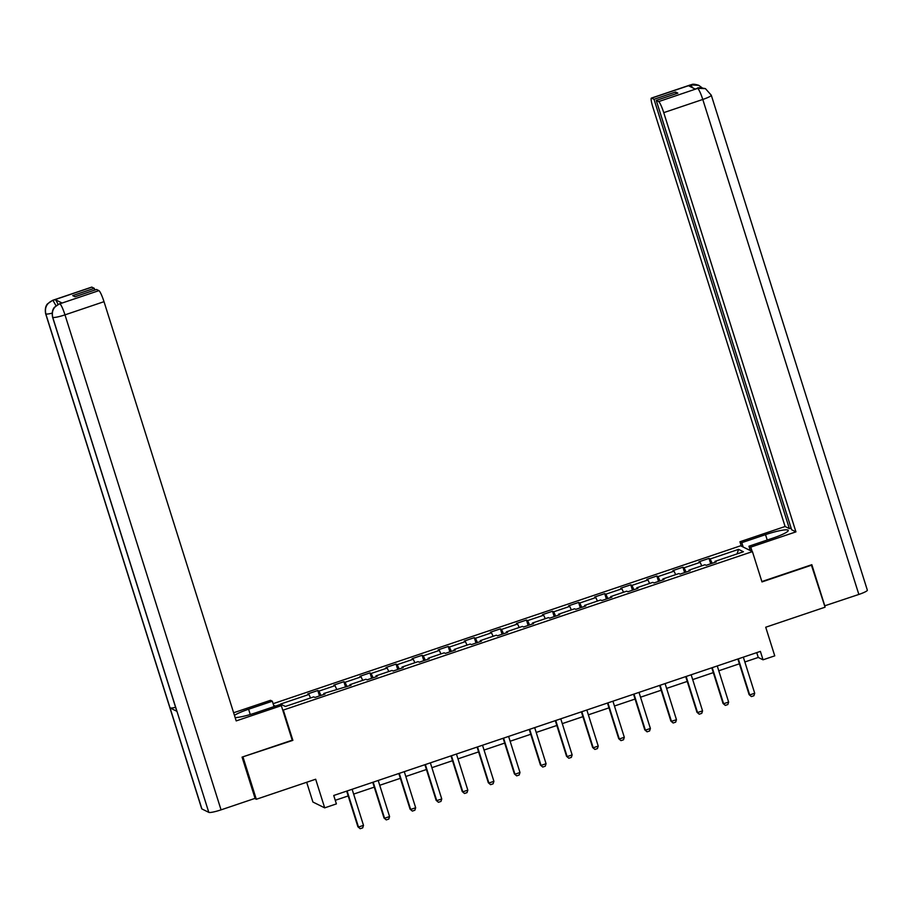 <?xml version="1.0" encoding="UTF-8"?>
<svg xmlns="http://www.w3.org/2000/svg" width="913" height="913" viewBox="0 0 913 913"><rect width="100%" height="100%" fill="white"/><g stroke="black" fill="none" stroke-linecap="round" stroke-linejoin="round"><path stroke-width="1.37" d="M306.677 782.27L312.908 802.025L324.686 807.857L336.395 803.897L333.736 795.485L760.392 651.391L763.04 659.802L774.749 655.854L765.722 627.231L825.078 607.191L811.326 564.862M242.573 756.945L292.868 740.352L283.315 710.052L752.426 551.612L740.637 545.78L273.113 703.683M243.041 757.185L256.313 799.274L254.716 798.487M283.315 710.052L282.608 709.709M275.406 706.137L273.615 705.258M738.594 549.364L710.177 558.961L709.013 558.391L698.981 561.78L700.145 562.351L684.088 567.772L682.924 567.201L672.892 570.579L674.056 571.161L658.011 576.582L656.846 576L646.815 579.39L647.979 579.972L631.933 585.393L630.769 584.811L620.737 588.2L621.901 588.782L605.855 594.192L604.691 593.621L594.66 597.011L595.824 597.581L579.766 603.002L578.602 602.432L568.571 605.821L569.735 606.392L553.689 611.813L552.525 611.242L542.493 614.632L543.657 615.202L527.611 620.623L526.447 620.053L516.416 623.431L517.58 624.013L501.522 629.434L500.37 628.852L490.338 632.241L491.502 632.823L475.445 638.244L474.281 637.662L464.249 641.052L465.413 641.622L449.367 647.043L448.203 646.472L438.172 649.862L439.336 650.433L423.29 655.854L422.126 655.283L412.094 658.672L413.258 659.243L397.201 664.664L396.048 664.093L386.016 667.471L387.18 668.054L371.123 673.474L369.959 672.892L359.927 676.282L361.091 676.864L345.046 682.285L343.881 681.703L333.85 685.092L335.014 685.663L318.968 691.084L317.804 690.513L307.772 693.903L308.936 694.473L280.508 704.071L285.358 706.468L313.775 696.87L314.939 697.452L324.971 694.063L323.807 693.481L351.049 685.252L349.884 684.67L365.942 679.261L367.094 679.831L377.126 676.442L375.973 675.871L392.019 670.45L393.183 671.021L403.215 667.631L402.051 667.061L418.097 661.64L419.261 662.21L429.293 658.821L428.129 658.25L444.175 652.829L445.339 653.4L455.37 650.022L454.206 649.44L470.263 644.019L471.416 644.601L481.448 641.211L480.295 640.629L496.341 635.208L497.505 635.79L507.537 632.401L506.373 631.83L522.419 626.409L523.583 626.98L533.614 623.59L532.45 623.02L548.496 617.599L549.66 618.169L559.692 614.78L558.528 614.209L574.585 608.788L575.749 609.359L585.769 605.981L584.617 605.399L600.663 599.978L601.827 600.56L611.858 597.17L610.694 596.588L626.74 591.168L627.904 591.75L637.936 588.36L636.772 587.789L652.818 582.368L653.982 582.939L664.013 579.55L662.849 578.979L678.907 573.558L680.071 574.129L690.102 570.739L688.938 570.169L704.984 564.748L706.148 565.318L716.18 561.94L715.016 561.358L743.433 551.76L738.594 549.364L737.031 553.917M323.932 694.405L323.807 693.481M318.968 691.084L320.965 695.409M335.014 685.663L336.623 689.155M350.021 685.595L349.884 684.67M345.046 682.285L347.043 686.61M361.091 676.864L362.701 680.345M376.099 676.795L375.973 675.871M371.123 673.474L373.12 677.8M387.18 668.054L388.778 671.534M402.177 667.985L402.051 667.061M397.201 664.664L399.198 668.989M413.258 659.243L414.867 662.735M428.254 659.175L428.129 658.25M423.29 655.854L425.287 660.179M439.336 650.433L440.945 653.925M454.343 650.364L454.206 649.44M449.367 647.043L451.364 651.368M465.413 641.622L467.022 645.114M480.421 641.554L480.295 640.629M475.445 638.244L477.442 642.558M491.502 632.823L493.111 636.304M506.498 632.755L506.373 631.83M501.522 629.434L503.52 633.759M517.58 624.013L519.189 627.493M532.576 623.944L532.45 623.02M527.611 620.623L529.608 624.949M543.657 615.202L545.266 618.694M558.665 615.134L558.528 614.209M553.689 611.813L555.686 616.138M569.735 606.392L571.344 609.884M584.742 606.323L584.617 605.399M579.766 603.002L581.764 607.328M595.824 597.581L597.433 601.074M610.82 597.513L610.694 596.588M605.855 594.192L607.841 598.517M621.901 588.782L623.511 592.263M636.897 588.714L636.772 587.789M631.933 585.393L633.93 589.718M647.979 579.972L649.588 583.453M662.986 579.903L662.849 578.979M658.011 576.582L660.008 580.908M674.056 571.161L675.666 574.642M689.064 571.093L688.938 570.169M684.088 567.772L686.085 572.097M700.145 562.351L701.755 565.843M715.141 562.282L715.016 561.358M710.177 558.961L712.163 563.287M324.686 807.857L315.67 779.234L256.313 799.274M752.426 551.612L761.978 581.923L811.805 565.09M744.848 661.971L758.269 657.44L763.04 659.802M335.265 800.302L348.184 795.942M353.639 794.093L374.273 787.132M379.728 785.283L400.351 778.321M405.806 776.484L426.428 769.511M431.883 767.673L452.517 760.7M457.961 758.863L478.595 751.901M484.05 750.052L504.672 743.091M510.127 741.242L530.75 734.28M536.205 732.443L556.839 725.47M562.282 723.632L582.916 716.659M588.371 714.822L608.994 707.86M614.449 706.011L635.071 699.05M640.527 697.201L661.16 690.239M666.604 688.402L687.238 681.429M692.693 679.592L713.315 672.619M718.771 670.781L739.393 663.808M308.936 694.473L310.546 697.966M756.74 652.612L758.269 657.44M709.013 558.391L710.713 563.778M682.924 567.201L684.624 572.588M656.846 576L658.547 581.398M630.769 584.811L632.469 590.209M604.691 593.621L606.392 599.019M578.602 602.432L580.303 607.818M552.525 611.242L554.225 616.629M526.447 620.053L528.148 625.439M500.37 628.852L502.07 634.25M474.281 637.662L475.981 643.06M448.203 646.472L449.904 651.859M422.126 655.283L423.826 660.67M396.048 664.093L397.748 669.48M369.959 672.892L371.659 678.291M343.881 681.703L345.582 687.101M317.804 690.513L319.504 695.9M292.868 740.352L292.171 740.009M743.33 657.143L754.709 693.241L753.91 695.74L751.399 696.585L749.117 694.656L737.875 658.992M754.709 693.241L749.699 694.941L738.309 658.844M751.399 696.585L749.117 694.656M752.164 551.486L750.783 547.115L748.957 546.202L772.695 538.191A20.052 2.796 -17.5 0 0 788.239 530.385A20.052 2.796 -17.5 0 0 765.528 534.641L741.79 542.664L739.952 541.751L785.1 526.504L652.909 107.278A10.694 1.529 -108.7 0 1 651.403 98.09A10.694 1.529 -108.7 0 1 651.642 98.125L654.016 99.3L789.38 528.627L785.1 526.504M750.783 547.115L795.931 531.868L791.639 529.745L656.276 100.419L658.65 101.594L697.897 88.31M791.103 528.045L789.38 528.627M743.171 547.035L741.79 542.664M741.333 546.134L739.952 541.751M750.338 550.585L748.957 546.202M795.931 531.868L663.74 112.641A10.694 1.529 -108.7 0 0 658.65 101.594M697.909 88.31L697.372 88.333C697.281 87.465 699.963 87.568 705.441 88.641L711.284 95.192L867.35 590.186A10.967 1.529 162.5 0 1 858.848 594.443L824.656 605.844M656.276 100.419L677.845 93.137L675.574 92.019L654.016 99.3M692.659 87.796L690.753 84.977L688.505 85.742L695.352 89.132L697.6 88.367M824.827 605.935L811.828 564.691L761.864 581.558M675.574 92.019L676.111 93.719M705.441 88.641L697.92 88.299M702.04 87.751L698.787 85.343L690.97 84.875L651.642 98.125M250.265 714.514L248.598 709.23A20.052 2.796 -17.5 0 0 234.447 715.37M235.155 717.595A20.052 2.796 -17.5 0 0 255.766 712.779L279.504 704.756L281.341 705.658L236.193 720.905L104.014 301.678L64.983 314.859L221.049 809.854L255.069 798.361L242.071 757.117L292.217 740.181L281.341 705.658M248.598 709.23L272.336 701.207L270.51 700.305L233.625 712.756M274.037 706.605L272.336 701.207M91.916 287.161L52.874 300.354A10.694 1.529 71.3 0 0 52.634 300.32L91.677 287.127A10.694 1.529 71.3 0 1 91.916 287.161L94.29 288.337L94.826 290.037M221.049 809.854A10.967 1.529 162.5 0 1 208.803 812.365L176.962 711.341A10.967 1.529 162.5 0 1 176.802 711.17L52.577 317.199A10.967 1.529 162.5 0 0 52.737 317.37C51.402 311.048 53.684 306.551 59.585 303.881L98.924 290.631A10.694 1.529 71.3 0 1 104.014 301.678M175.581 707.324A10.967 1.529 162.5 0 1 170.046 707.917L201.899 808.941L208.803 812.365M201.899 808.941A10.967 1.529 162.5 0 1 201.716 808.77L45.65 313.775A10.967 1.529 162.5 0 0 45.821 313.946C44.497 307.613 46.768 303.116 52.646 300.457L55.214 299.624A10.694 1.529 71.3 0 1 57.998 304.394M52.109 313.17A10.967 1.529 162.5 0 1 45.821 313.946L170.046 707.917L176.962 711.341L52.737 317.37A10.967 1.529 162.5 0 0 64.983 314.859A10.694 1.529 -108.7 0 0 59.881 303.812M94.29 288.337L72.72 295.618L74.98 296.736L96.55 289.455L98.924 290.631M62.061 303.013L59.802 303.778L61.822 302.979A10.694 1.529 71.3 0 1 62.061 303.013L55.214 299.624M55.978 305.718L52.954 300.388M717.253 665.954L728.631 702.051L727.832 704.539L725.321 705.395L723.039 703.466L711.798 667.802M728.631 702.051L723.61 703.74L712.231 667.654M725.321 705.395L723.039 703.466M691.164 674.764L702.554 710.862L701.743 713.35L699.244 714.206L696.961 712.266L685.72 676.601M702.554 710.862L697.532 712.551L686.154 676.465M699.244 714.206L696.961 712.266M665.086 683.575L676.465 719.672L675.666 722.16L673.155 723.005L670.884 721.076L659.631 685.412M676.465 719.672L671.454 721.361L660.076 685.264M673.155 723.005L670.884 721.076M639.009 692.385L650.387 728.471L649.588 730.971L647.077 731.815L644.795 729.886L633.554 694.222M650.387 728.471L645.377 730.172L633.987 694.074M647.077 731.815L644.795 729.886M612.931 701.195L624.309 737.282L623.499 739.781L621 740.626L618.717 738.697L607.476 703.033M624.309 737.282L619.288 738.982L607.91 702.884M621 740.626L618.717 738.697M586.842 709.994L598.232 746.092L597.422 748.592L594.911 749.436L592.64 747.507L581.398 711.843M598.232 746.092L593.21 747.781L581.832 711.695M594.911 749.436L592.64 747.507M560.765 718.805L572.143 754.903L571.344 757.391L568.833 758.247L566.562 756.306L555.309 720.654M572.143 754.903L567.133 756.592L555.755 720.505M568.833 758.247L566.562 756.306M534.687 727.615L546.065 763.713L545.266 766.201L542.756 767.046L540.473 765.117L529.232 729.453M546.065 763.713L541.055 765.402L529.666 729.304M542.756 767.046L540.473 765.117M508.609 736.426L519.988 772.512L519.177 775.011L516.678 775.856L514.396 773.927L503.154 738.263M519.988 772.512L514.966 774.213L503.588 738.115M516.678 775.856L514.396 773.927M482.521 745.236L493.91 781.323L493.1 783.822L490.589 784.666L488.318 782.738L477.077 747.074M493.91 781.323L488.889 783.023L477.51 746.925M490.589 784.666L488.318 782.738M456.443 754.035L467.821 790.133L467.022 792.632L464.512 793.477L462.24 791.548L450.988 755.884M467.821 790.133L462.811 791.833L451.433 755.736M464.512 793.477L462.24 791.548M430.365 762.846L441.744 798.943L440.945 801.431L438.434 802.287L436.152 800.347L424.91 764.695M441.744 798.943L436.734 800.633L425.344 764.546M438.434 802.287L436.152 800.347M404.288 771.656L415.666 807.754L414.856 810.242L412.356 811.086L410.074 809.158L398.833 773.494M415.666 807.754L410.645 809.443L399.266 773.345M412.356 811.086L410.074 809.158M378.199 780.467L389.577 816.564L388.778 819.052L386.267 819.897L383.996 817.968L372.744 782.304M389.577 816.564L384.567 818.253L373.189 782.156M386.267 819.897L383.996 817.968M352.121 789.277L363.5 825.363L362.701 827.863L360.19 828.707L357.907 826.779L346.666 791.115M363.5 825.363L358.489 827.064L347.111 790.966M360.19 828.707L357.907 826.779M858.848 594.443L702.782 99.46L663.74 112.641M767.228 540.04L765.528 534.641M711.284 95.192A10.967 1.529 162.5 0 1 702.782 99.46A10.694 1.529 -108.7 0 0 697.68 88.413M651.403 98.09L690.433 84.909A10.694 1.529 71.3 0 1 690.673 84.943M697.372 88.333L695.215 89.063M690.433 84.909C691.894 85.137 691.335 82.969 698.787 85.343M52.634 300.32L47.476 303.892C47.75 303.744 44.303 306.232 45.65 313.775M59.562 303.744L54.449 307.27C54.712 307.076 51.196 309.792 52.577 317.199"/></g></svg>
